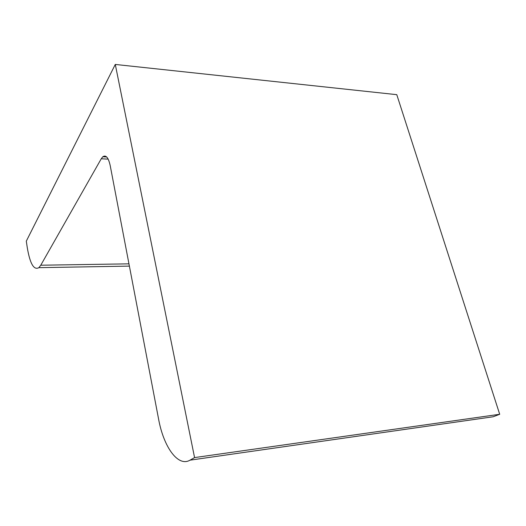 <?xml version="1.0" encoding="UTF-8"?>
<svg xmlns="http://www.w3.org/2000/svg" width="526" height="526" viewBox="0 0 526 526"><rect width="100%" height="100%" fill="white"/><g stroke="black" fill="none" stroke-linecap="round" stroke-linejoin="round"><path stroke-width="0.79" d="M499.7 414.278L396.782 94.667L115.286 64.442L194.567 457.587L499.7 414.278L493.151 416.763L190.004 460.171L194.567 457.587M129.389 266.11L38.878 267.662C33.874 270.43 30.002 263.743 27.267 247.595L26.3 241.151L115.286 64.442M38.878 267.662L40.765 265.222L101.235 158.786L102.807 156.761C105.956 154.657 108.415 157.576 110.19 165.512L158.602 419.143C163.593 446.784 177.966 467.325 190.004 460.171M128.962 263.842L40.765 265.222M108.178 159.122L101.235 158.786M106.666 156.958L102.807 156.761"/></g></svg>

